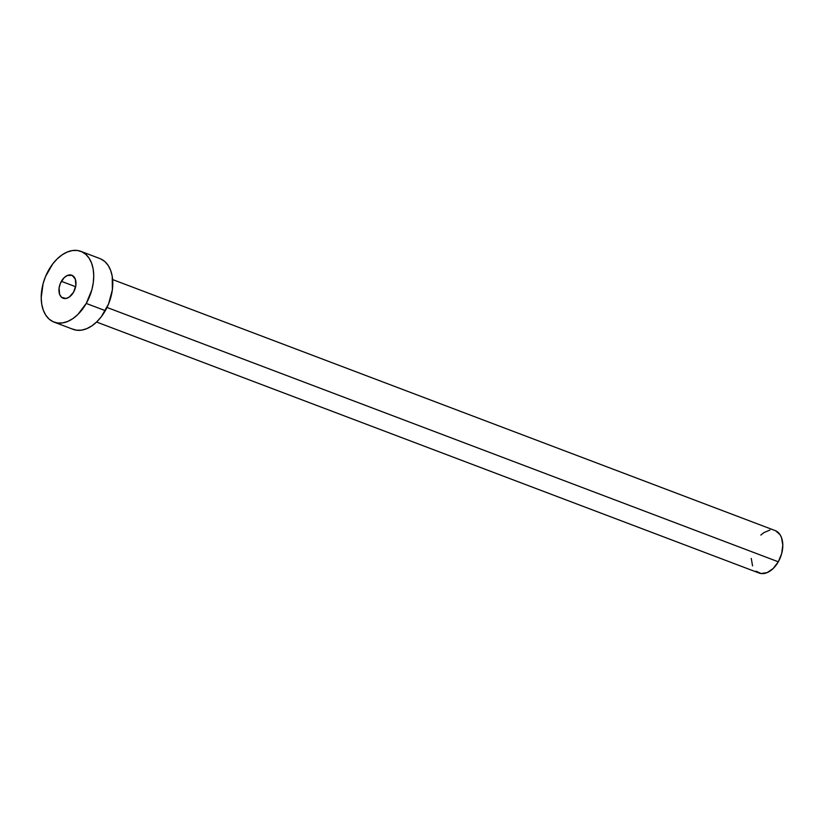 <?xml version="1.0" encoding="UTF-8"?>
<svg xmlns="http://www.w3.org/2000/svg" width="824" height="824" viewBox="0 0 824 824"><rect width="100%" height="100%" fill="white"/><g stroke="black" fill="none" stroke-linecap="round" stroke-linejoin="round"><path stroke-width="1.24" d="M61.367 281.314A12.298 7.859 110.7 0 1 71.832 275.237A12.298 7.859 110.7 0 1 73.573 292.17L75.87 285.413L75.324 279.099L72.141 275.371L67.383 275.474L64.118 277.698L60.317 283.466L59.081 288.07L59.616 294.374L61.501 297.248L65.899 298.494L69.226 297.093L73.573 292.17A12.298 7.859 110.7 0 1 63.118 298.237A12.298 7.859 110.7 0 1 61.367 281.314L75.643 286.721L61.367 281.314M96.562 322.029L758.997 572.999A22.701 14.502 -69.3 0 0 778.309 561.793L106.996 307.455L778.309 561.793A22.701 14.502 -69.3 0 0 775.075 530.543L112.651 279.583M86.252 303.438A37.832 24.164 110.7 0 1 54.065 322.122A37.832 24.164 110.7 0 1 48.688 270.045A37.832 24.164 110.7 0 1 80.876 251.361A37.832 24.164 110.7 0 1 86.252 303.438L105.307 310.658L86.252 303.438L77.796 314.541L72.883 318.589L67.764 321.412L62.634 322.905L57.68 323.008L53.117 321.721L49.1 319.084L45.784 315.201L43.311 310.236L41.756 304.355L41.2 297.804L43.085 283.693L45.464 276.668L52.633 264.051L57.155 258.932L62.068 254.884L67.187 252.062L72.316 250.568L77.26 250.465L81.834 251.763L85.85 254.4L89.157 258.272L91.639 263.247L93.184 269.118L93.751 275.679L93.297 282.653L91.855 289.791L86.252 303.438M54.065 322.122L73.12 329.332A37.832 24.164 -69.3 0 0 105.307 310.658A37.832 24.164 -69.3 0 0 99.931 258.582L80.876 251.361M100.889 258.973L104.906 261.61L108.212 265.493L110.694 270.468L112.239 276.339L112.352 289.873L108.531 304.025L101.362 316.643L96.851 321.762L91.938 325.81L86.819 328.632L81.679 330.125L76.735 330.228L72.172 328.941M760.84 535.085L763.796 532.654L769.946 530.069M775.652 530.78L780.05 534.694L781.533 537.67L782.8 545.128L781.667 553.594L778.309 561.793L773.231 568.457L767.206 572.577L761.16 573.535L756.01 571.176M752.539 565.861L751.272 558.404"/></g></svg>
